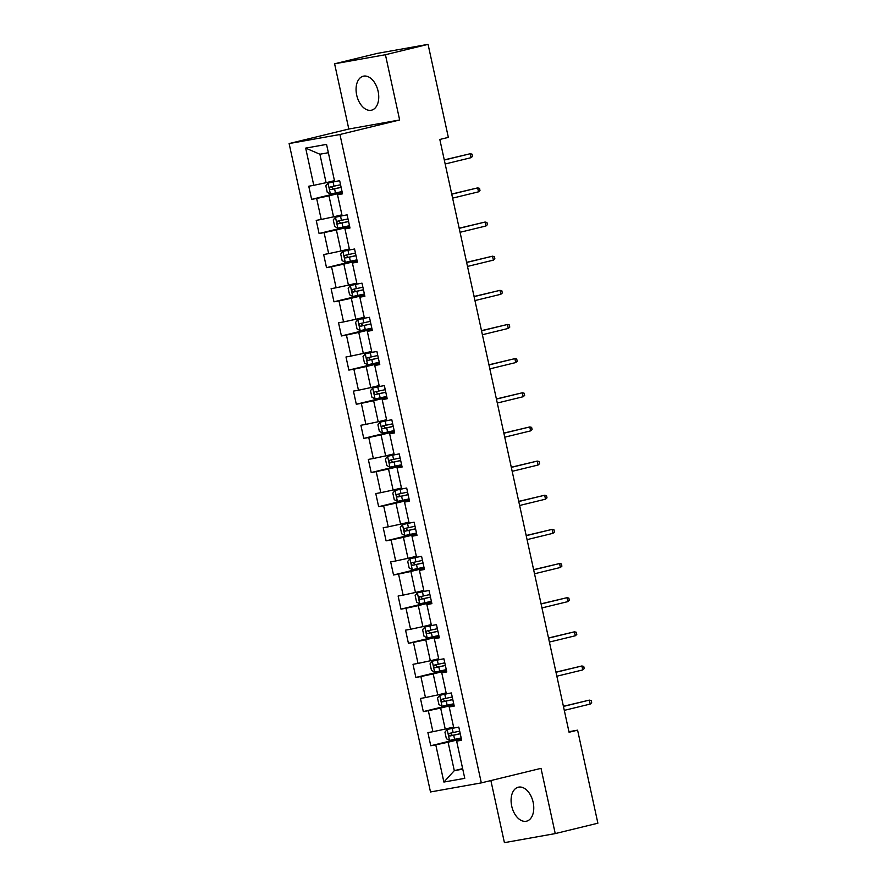 <?xml version="1.0" encoding="UTF-8"?>
<svg xmlns="http://www.w3.org/2000/svg" width="887" height="887" viewBox="0 0 887 887"><rect width="100%" height="100%" fill="white"/><g stroke="black" fill="none" stroke-linecap="round" stroke-linejoin="round"><path stroke-width="1.33" d="M533.142 802.28A17.485 10.866 -103.7 0 0 518.296 787.201A17.485 10.866 -103.7 0 0 511.71 806.095A17.485 10.866 -103.7 0 0 526.568 821.174A17.485 10.866 -103.7 0 0 533.142 802.28M378.117 91.283A17.485 10.866 -103.7 0 0 363.271 76.204A17.485 10.866 -103.7 0 0 356.696 95.109A17.485 10.866 -103.7 0 0 371.542 110.176A17.485 10.866 -103.7 0 0 378.117 91.283M490.877 780.56L504.415 842.65L555.24 833.592L597.882 823.203L577.592 730.167L568.955 731.708M289.118 143.561L430.494 791.958L481.319 782.888L339.943 134.502L289.118 143.561L348.813 129.025L399.649 119.967L385.424 54.728L334.599 63.797L348.813 129.025M334.599 63.797L377.241 53.408L428.066 44.35L385.424 54.728M461.528 739.581L456.65 741.122L461.672 740.235L458.801 727.096L453.789 727.994L449.21 706.972L454.222 706.085L451.361 692.947L446.349 693.845L441.759 672.823L446.782 671.936L443.91 658.797L438.899 659.695L434.32 638.673L439.331 637.786L436.471 624.648L431.459 625.546L426.869 604.524L431.891 603.637L429.02 590.498L424.008 591.396L419.429 570.374L424.441 569.487L421.58 556.349L416.557 557.247L411.978 536.236L416.99 535.338L414.129 522.199L409.118 523.097L404.539 502.086L409.55 501.188L406.689 488.05L401.667 488.948L397.088 467.937L402.099 467.039L399.239 453.9L394.227 454.798L389.648 433.787L394.66 432.889L391.799 419.751L386.776 420.649L382.197 399.638L387.209 398.74L384.348 385.612L379.337 386.499L374.757 365.488L379.769 364.59L376.897 351.463L371.886 352.35L367.307 331.339L372.318 330.441L369.458 317.313L364.446 318.2L359.856 297.189L364.879 296.291L362.007 283.164L356.995 284.051L352.416 263.04L357.428 262.142L354.567 249.014L349.556 249.901L344.965 228.89L349.988 227.992L347.116 214.865L342.105 215.752L337.526 194.741L342.537 193.843L339.677 180.715L334.665 181.613L326.549 144.393L305.671 148.118L319.897 154.227L326.094 182.689L334.454 180.66M456.65 741.122L464.766 778.342L443.888 782.057L435.772 744.847L430.76 745.745L461.251 738.317M305.671 148.118L313.776 185.328L308.765 186.226L311.625 199.353L316.648 198.466L321.227 219.477L316.215 220.375L319.076 233.503L324.088 232.616L328.667 253.627L323.655 254.525L326.516 267.652L331.538 266.765L336.118 287.776L331.106 288.674L333.967 301.802L338.978 300.915L343.557 321.926L338.546 322.824L341.417 335.951L346.429 335.064L351.008 356.075L345.997 356.973L348.857 370.101L353.869 369.214L358.459 390.225L353.436 391.112L356.308 404.25L361.319 403.352L365.899 424.374L360.887 425.261L363.748 438.4L368.759 437.502L373.349 458.524L368.327 459.411L371.198 472.549L376.21 471.651L380.789 492.673L375.778 493.56L378.638 506.699L383.65 505.801L388.24 526.823L383.217 527.71L386.089 540.848L391.1 539.95L395.68 560.972L390.668 561.859L393.529 574.998L398.551 574.1L403.13 595.122L398.119 596.009L400.979 609.147L405.991 608.249L410.57 629.26L405.559 630.158L408.419 643.297L413.442 642.399L418.021 663.409L413.009 664.308L415.87 677.446L420.881 676.548L425.461 697.559L420.449 698.457L423.31 711.596L428.332 710.698L432.911 731.708L427.9 732.607L430.76 745.745M428.066 44.35L448.345 137.385L439.819 139.459L569.066 732.252L577.592 730.167M449.21 706.972L454.077 705.431M453.579 727.041L445.23 729.07L440.651 708.059L453.944 704.821M432.911 731.708L445.23 729.07M428.332 710.698L440.651 708.059M441.759 672.823L446.638 671.282M446.139 692.891L437.779 694.92L433.2 673.909L446.505 670.672M425.461 697.559L437.779 694.92M420.881 676.548L433.2 673.909M434.32 638.673L439.187 637.132M438.688 658.742L430.339 660.771L425.76 639.76L439.054 636.522M418.021 663.409L430.339 660.771M413.442 642.399L425.76 639.76M426.869 604.524L431.747 602.983M431.248 624.592L422.888 626.621L418.309 605.61L431.614 602.373M410.57 629.26L422.888 626.621M405.991 608.249L418.309 605.61M419.429 570.374L424.296 568.833M423.798 590.443L415.449 592.472L410.858 571.461L424.163 568.223M403.13 595.122L415.449 592.472M398.551 574.1L410.858 571.461M411.978 536.236L416.857 534.684M416.358 556.293L407.998 558.322L403.419 537.311L416.724 534.074M395.68 560.972L407.998 558.322M391.1 539.95L403.419 537.311M404.539 502.086L409.406 500.534M408.907 522.144L400.558 524.173L395.968 503.162L409.273 499.924M388.24 526.823L400.558 524.173M383.65 505.801L395.968 503.162M397.088 467.937L401.966 466.385M401.467 487.994L393.107 490.034L388.528 469.012L401.833 465.775M380.789 492.673L393.107 490.034M376.21 471.651L388.528 469.012M389.648 433.787L394.515 432.235M394.016 453.845L385.668 455.885L381.077 434.863L394.382 431.625M373.349 458.524L385.668 455.885M368.759 437.502L381.077 434.863M382.197 399.638L387.065 398.086M386.577 419.695L378.217 421.735L373.638 400.713L386.932 397.476M365.899 424.374L378.217 421.735M361.319 403.352L373.638 400.713M374.757 365.488L379.625 363.936M379.126 385.546L370.777 387.586L366.187 366.564L379.492 363.326M358.459 390.225L370.777 387.586M353.869 369.214L366.187 366.564M367.307 331.339L372.174 329.798M371.686 351.396L363.326 353.436L358.747 332.414L372.041 329.177M351.008 356.075L363.326 353.436M346.429 335.064L358.747 332.414M359.856 297.189L364.734 295.648M364.235 317.247L355.875 319.287L351.296 298.265L364.601 295.027M343.557 321.926L355.875 319.287M338.978 300.915L351.296 298.265M352.416 263.04L357.284 261.499M356.785 283.097L348.436 285.137L343.857 264.126L357.151 260.878M336.118 287.776L348.436 285.137M331.538 266.765L343.857 264.126M344.965 228.89L349.844 227.349M349.345 248.948L340.985 250.988L336.406 229.977L349.711 226.728M328.667 253.627L340.985 250.988M324.088 232.616L336.406 229.977M337.526 194.741L342.393 193.2M341.894 214.809L333.545 216.838L328.966 195.827L342.26 192.59M321.227 219.477L333.545 216.838M316.648 198.466L328.966 195.827M313.776 185.328L326.094 182.689M555.24 833.592L541.015 768.353L481.319 782.888M399.649 119.967L339.943 134.502M328.367 152.719L319.897 154.227M462.648 768.63L454.299 770.659L462.77 769.151M461.395 738.971L448.09 742.208L454.299 770.659L443.888 782.057M435.772 744.847L448.09 742.208M311.625 199.353L342.116 191.936M319.076 233.503L349.567 226.085M326.516 267.652L357.017 260.235M333.967 301.802L364.457 294.384M341.417 335.951L371.908 328.534M348.857 370.101L379.348 362.683M356.308 404.25L386.799 396.833M363.748 438.4L394.238 430.971M371.198 472.549L401.689 465.121M378.638 506.699L409.129 499.27M386.089 540.848L416.58 533.42M393.529 574.998L424.019 567.569M400.979 609.147L431.47 601.719M408.419 643.297L438.91 635.868M415.87 677.446L446.361 670.018M423.31 711.596L453.8 704.167M471.064 157.686L472.538 156.367L472.061 154.172L470.21 153.739L471.064 157.686L445.163 163.984M444.309 160.048L470.21 153.739L444.276 159.893M334.887 181.569L328.079 183.077L325.817 185.76L327.248 192.324L330.474 194.031L342.038 191.548M328.079 183.077L337.027 181.181M340.553 184.762L330.23 187.002C329.088 188.133 329.277 189.009 330.807 189.63L341.129 187.39M341.107 187.301L333.257 189.031L331.716 187.301M444.065 158.95L444.742 159.782M478.514 191.836L479.989 190.517L479.512 188.321L477.649 187.889L478.514 191.836L452.614 198.134M451.749 194.198L477.649 187.889L451.716 194.042M485.954 225.985L487.429 224.666L486.952 222.471L485.1 222.038L485.954 225.985L460.065 232.283M459.2 228.347L485.1 222.038L459.167 228.192M342.338 215.718L335.53 217.226L333.257 219.909L334.687 226.473L337.914 228.17L349.478 225.697M335.53 217.226L344.466 215.33M348.003 218.912L337.681 221.151C336.528 222.282 336.716 223.158 338.246 223.779L348.58 221.539M348.558 221.451L340.708 223.18L339.156 221.451M451.516 193.1L452.193 193.931M349.777 249.868L342.97 251.376L340.708 254.059L342.138 260.623L345.365 262.319L356.929 259.847M342.97 251.376L351.917 249.48M355.454 253.061L345.076 255.312C343.979 256.432 344.167 257.308 345.697 257.929L356.02 255.689M355.997 255.6L348.147 257.33L346.606 255.6M458.956 227.249L459.632 228.081M493.405 260.124L494.879 258.816L494.403 256.62L492.54 256.188L493.405 260.124L467.504 266.433M466.651 262.497L492.54 256.188L466.617 262.341M500.845 294.273L502.319 292.965L501.842 290.77L499.991 290.337L500.845 294.273L474.955 300.582M474.09 296.646L499.991 290.337L474.057 296.491M508.295 328.423L509.77 327.115L509.293 324.919L507.431 324.487L508.295 328.423L482.395 334.732M481.541 330.796L507.431 324.487L481.508 330.64M357.228 284.017L350.42 285.525L348.147 288.208L349.578 294.772L352.804 296.469L364.38 293.996M350.42 285.525L359.368 283.629M362.894 287.211L352.571 289.45C351.418 290.581 351.607 291.457 353.137 292.078L363.47 289.838M363.448 289.75L355.598 291.479L354.046 289.75M466.407 261.399L467.083 262.23M364.668 318.167L357.86 319.675L355.598 322.358L357.029 328.922L360.255 330.618L371.819 328.146M357.86 319.675L366.808 317.779M370.345 321.36L360.011 323.6C358.869 324.731 359.058 325.607 360.588 326.228L370.91 323.988M370.899 323.899L363.038 325.629L361.497 323.899M473.858 295.548L474.523 296.38M372.119 352.316L365.311 353.824L363.038 356.507L364.468 363.071L367.695 364.768L379.27 362.295M365.311 353.824L374.259 351.928M377.784 355.51L367.418 357.76C366.309 358.88 366.497 359.756 368.027 360.377L378.361 358.137M378.339 358.049L370.489 359.778L368.948 358.049M481.297 329.698L481.974 330.529M379.569 386.455L372.762 387.974L370.489 390.657L371.919 397.221L375.146 398.917L386.71 396.445M372.762 387.974L381.698 386.078M385.235 389.659L374.902 391.899C373.76 393.03 373.948 393.906 375.478 394.527L385.801 392.287M385.79 392.198L377.929 393.928L376.387 392.198M488.748 363.847L489.413 364.668M387.009 420.604L380.201 422.123L377.929 424.806L379.359 431.37L382.585 433.067L394.161 430.594M380.201 422.123L389.149 420.227M392.675 423.809L382.352 426.048C381.199 427.179 381.388 428.055 382.918 428.676L393.251 426.436M393.229 426.348L385.379 428.077L383.838 426.348M496.188 397.997L496.864 398.817M394.46 454.754L387.652 456.273L385.379 458.956L386.81 465.52L390.036 467.216L401.6 464.744M387.652 456.273L396.589 454.377M400.126 457.958L389.792 460.198C388.65 461.329 388.839 462.205 390.369 462.826L400.691 460.586M400.68 460.497L392.819 462.227L391.278 460.497M503.639 432.146L504.304 432.967M401.9 488.903L395.092 490.422L392.819 493.094L394.249 499.669L397.476 501.366L409.051 498.893M395.092 490.422L404.04 488.526M407.565 492.108L397.243 494.347C396.09 495.478 396.289 496.354 397.808 496.975L408.142 494.735M408.12 494.647L400.27 496.376L398.729 494.647M511.078 466.296L511.755 467.116M409.35 523.053L402.543 524.572L400.27 527.244L401.7 533.819L404.927 535.515L416.491 533.043M402.543 524.572L411.479 522.676M415.016 526.257L404.683 528.497C403.541 529.628 403.729 530.504 405.259 531.125L415.582 528.885M415.571 528.796L407.71 530.526L406.168 528.796M518.529 500.445L519.205 501.266M416.79 557.202L409.982 558.721L407.71 561.393L409.151 567.968L412.366 569.665L423.942 567.192M409.982 558.721L418.93 556.825M422.456 560.407L412.133 562.646C410.98 563.777 411.18 564.653 412.71 565.274L423.032 563.034M423.01 562.946L415.16 564.675L413.619 562.935M525.969 534.595L526.645 535.415M424.241 591.352L417.433 592.871L415.16 595.543L416.591 602.118L419.817 603.814L431.381 601.342M417.433 592.871L426.37 590.975M429.907 594.556L419.529 596.796C418.431 597.927 418.62 598.803 420.15 599.424L430.483 597.173M430.461 597.095L422.6 598.825L421.059 597.084M533.42 568.744L534.096 569.565M431.681 625.501L424.873 627.02L422.6 629.692L424.041 636.267L427.268 637.964L438.832 635.491M424.873 627.02L433.821 625.124M437.346 628.706L427.024 630.945C425.871 632.076 426.07 632.952 427.601 633.562L437.923 631.322M437.901 631.245L430.051 632.974L428.51 631.234M540.859 602.883L541.536 603.714M439.132 659.651L432.324 661.17L430.051 663.842L431.481 670.406L434.708 672.113L446.272 669.641M432.324 661.17L441.26 659.274M444.797 662.844L434.464 665.084C433.322 666.226 433.51 667.091 435.04 667.711L445.374 665.472M445.352 665.394L437.502 667.124L435.949 665.383M548.31 637.032L548.986 637.864M515.735 362.572L517.21 361.253L516.733 359.069L514.881 358.636L515.735 362.572L489.846 368.881M488.981 364.945L514.881 358.636L488.948 364.79M523.186 396.722L524.66 395.402L524.184 393.218L522.321 392.786L523.186 396.722L497.285 403.031M496.432 399.095L522.321 392.786L496.398 398.939M530.626 430.871L532.111 429.552L531.623 427.368L529.772 426.935L530.626 430.871L504.736 437.18M503.871 433.233L529.772 426.935L503.838 433.089M538.076 465.021L539.551 463.701L539.074 461.517L537.212 461.085L538.076 465.021L512.176 471.33M511.322 467.382L537.212 461.085L511.289 467.238M545.516 499.17L547.002 497.851L546.525 495.667L544.662 495.234L545.516 499.17L519.627 505.479M518.762 501.532L544.662 495.234L518.729 501.388M552.967 533.32L554.442 532L553.965 529.816L552.102 529.384L552.967 533.32L527.066 539.629M526.213 535.681L552.102 529.384L526.179 535.526M560.407 567.469L561.892 566.15L561.416 563.966L559.553 563.533L560.407 567.469L534.517 573.778M533.652 569.831L559.553 563.533L533.619 569.676M567.857 601.619L569.332 600.299L568.855 598.115L567.004 597.683L567.857 601.619L541.957 607.928M541.103 603.98L567.004 597.683L541.07 603.825M575.308 635.768L576.783 634.449L576.306 632.265L574.443 631.821L575.308 635.768L549.408 642.066M548.543 638.13L574.443 631.821L548.51 637.975M582.748 669.918L584.223 668.598L583.746 666.414L581.894 665.971L582.748 669.918L556.848 676.216M555.994 672.279L581.894 665.971L555.961 672.124M446.571 693.8L439.764 695.308L437.502 697.991L438.932 704.555L442.158 706.263L453.723 703.779M439.764 695.308L448.711 693.423M452.248 696.994L441.87 699.244C440.772 700.364 440.961 701.24 442.491 701.861L452.813 699.621M452.791 699.533L444.941 701.262L443.4 699.533M555.75 671.182L556.426 672.013M590.199 704.067L591.673 702.748L591.197 700.553L589.334 700.12L590.199 704.067L564.298 710.365M563.445 706.429L589.334 700.12L563.411 706.274M454.022 727.95L447.214 729.458L444.941 732.141L446.372 738.705L449.598 740.412L461.162 737.929M447.214 729.458L456.162 727.573M459.688 731.143L449.365 733.383C448.212 734.514 448.401 735.39 449.931 736.01L460.264 733.771M460.242 733.682L452.392 735.412L450.84 733.682M563.201 705.331L563.877 706.163M328.024 183.143L330.385 193.987M334.576 188.842L335.486 193M333.102 182.057L334 186.215M333.257 189.031L330.807 189.63M335.474 217.293L337.836 228.136M342.027 222.992L342.925 227.15M340.541 216.206L341.451 220.364M340.708 223.18L338.246 223.779M342.914 251.442L345.276 262.286M349.467 257.141L350.376 261.299M347.992 250.356L348.89 254.514M348.147 257.33L345.697 257.929M350.365 285.592L352.727 296.435M356.918 291.291L357.816 295.449M355.432 284.505L356.341 288.663M355.598 291.479L353.137 292.078M357.805 319.741L360.166 330.574M364.357 325.44L365.267 329.598M362.883 318.655L363.792 322.813M363.038 325.629L360.588 326.228M365.256 353.891L367.617 364.723M371.808 359.579L372.717 363.748M370.322 352.793L371.232 356.962M370.489 359.778L368.027 360.377M372.695 388.04L375.057 398.873M379.248 393.728L380.157 397.897M377.773 386.943L378.682 391.112M377.929 393.928L375.478 394.527M380.146 422.19L382.508 433.022M386.699 427.878L387.608 432.036M385.213 421.092L386.122 425.25M385.379 428.077L382.918 428.676M387.586 456.339L389.958 467.172M394.138 462.027L395.048 466.185M392.664 455.242L393.573 459.399M392.819 462.227L390.369 462.826M395.037 490.489L397.398 501.321M401.589 496.177L402.498 500.335M400.104 489.391L401.013 493.549M400.27 496.376L397.808 496.975M402.476 524.638L404.849 535.471M409.029 530.326L409.938 534.484M407.554 523.541L408.463 527.698M407.71 530.526L405.259 531.125M409.927 558.788L412.289 569.62M416.48 564.476L417.389 568.634M415.005 557.69L415.903 561.848M415.16 564.675L412.71 565.274M417.378 592.937L419.739 603.77M423.931 598.625L424.829 602.783M422.445 591.84L423.354 595.997M422.6 598.825L420.15 599.424M424.818 627.087L427.179 637.919M431.37 632.775L432.279 636.933M429.896 625.989L430.794 630.147M430.051 632.974L427.601 633.562M432.268 661.236L434.63 672.069M438.821 666.924L439.719 671.082M437.335 660.139L438.245 664.296M437.502 667.124L435.04 667.711M439.708 695.386L442.07 706.218M446.261 701.074L447.17 705.232M444.786 694.288L445.684 698.446M444.941 701.262L442.491 701.861M447.159 729.524L449.521 740.368M453.712 735.223L454.61 739.381M452.226 728.438L453.135 732.595M452.392 735.412L449.931 736.01"/></g></svg>
